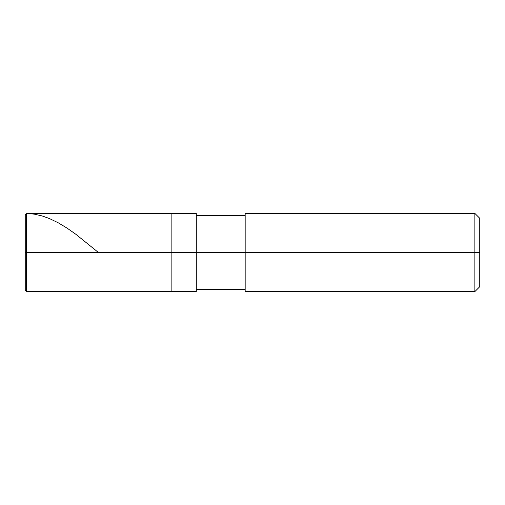 <?xml version="1.0" encoding="UTF-8"?>
<svg xmlns="http://www.w3.org/2000/svg" width="505" height="505" viewBox="0 0 505 505"><rect width="100%" height="100%" fill="white"/><g stroke="black" fill="none" stroke-linecap="round" stroke-linejoin="round"><path stroke-width="0.76" d="M26.475 253.523L25.25 252.487L25.25 290.375L25.25 252.5L26.475 252.5L26.475 291.6L26.475 252.5L26.475 291.6L26.475 252.5L171.864 252.5L171.864 291.6L171.864 213.4L171.864 252.5L26.475 252.5L26.475 213.4L26.475 252.5L25.25 252.5L25.25 214.625L25.25 252.5L25.25 214.625L25.25 252.5L25.25 214.625L26.475 213.419L34.277 214.133L42.085 215.925L49.408 218.539L58.195 222.774L66.976 228.058L75.763 234.213L98.437 252.5M26.475 252.5L26.475 213.4L26.475 252.5M171.864 252.5L171.864 291.6L171.864 252.5L196.3 252.5L196.3 291.6L196.3 252.5L196.3 291.6L196.3 252.5L245.171 252.5L245.171 291.6L245.171 252.5L474.864 252.5L474.864 291.6L474.864 252.5L474.864 291.6L474.864 252.5L479.75 252.5L479.75 286.707L479.75 218.293L479.75 252.5L474.864 252.5L474.864 213.4L474.864 252.5L196.3 252.5L196.3 213.4L196.3 252.5L171.864 252.5L171.864 213.4L171.864 252.5M245.171 252.5L245.171 213.4L245.171 252.5M474.864 252.5L474.864 213.4L474.864 252.5M25.263 252.5L26.475 251.477M25.25 290.375L26.475 291.6L196.3 291.6M25.25 214.625L26.475 213.4L196.3 213.4M196.3 289.643L245.171 289.643M245.171 291.6L474.864 291.6L479.75 286.707M196.3 215.357L245.171 215.357M245.171 213.4L474.864 213.4L479.75 218.293"/></g></svg>

